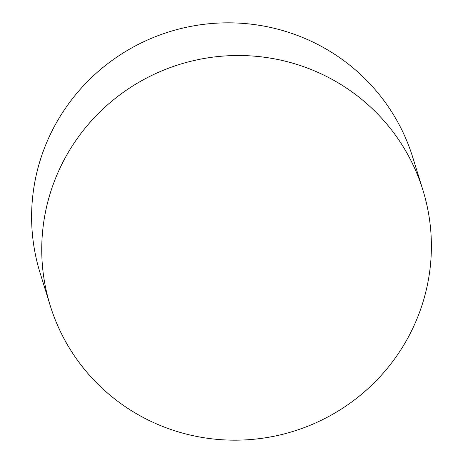 <?xml version="1.0" encoding="UTF-8"?>
<svg xmlns="http://www.w3.org/2000/svg" width="463" height="463" viewBox="0 0 463 463"><rect width="100%" height="100%" fill="white"/><g stroke="black" fill="none" stroke-linecap="round" stroke-linejoin="round"><path stroke-width="0.69" d="M422.904 190.067L412.776 157.391A195.091 192.07 162.8 0 0 245.5 23.59A195.091 192.07 162.8 0 0 54.738 125.762A195.091 192.07 162.8 0 0 40.096 272.933L50.224 305.609A195.091 192.07 162.8 0 0 217.5 439.41A195.091 192.07 162.8 0 0 408.262 337.238A195.091 192.07 162.8 0 0 422.904 190.067A195.091 192.07 162.8 0 0 255.628 56.266A195.091 192.07 162.8 0 0 64.872 158.439A195.091 192.07 162.8 0 0 50.224 305.609"/></g></svg>
